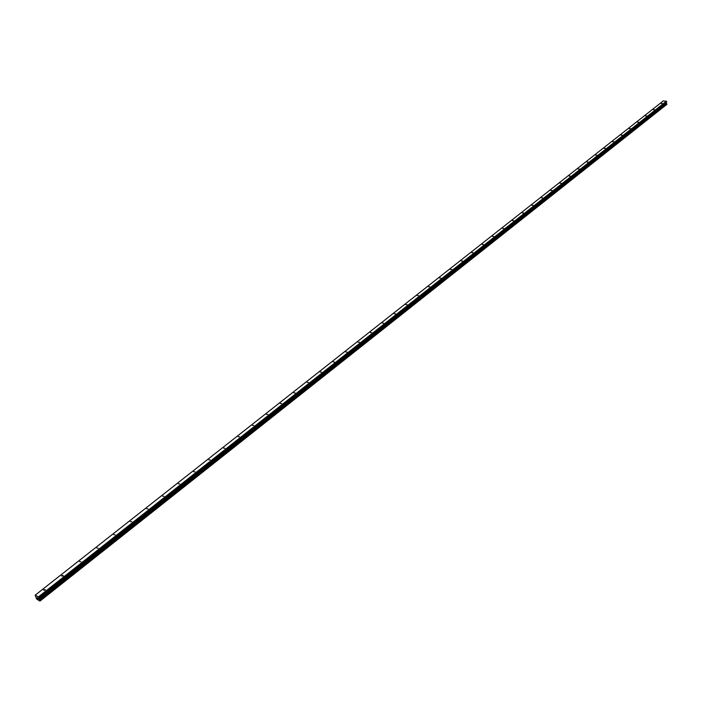 <?xml version="1.0" encoding="UTF-8"?>
<svg xmlns="http://www.w3.org/2000/svg" width="702" height="702" viewBox="0 0 702 702"><rect width="100%" height="100%" fill="white"/><g stroke="black" fill="none" stroke-linecap="round" stroke-linejoin="round"><path stroke-width="1.05" d="M43.919 589.715L45.349 589.794L45.033 590.233L43.603 590.154L43.919 589.715M61.908 575.543L63.329 575.631L63.022 576.052L61.6 575.965L61.908 575.543M79.537 561.661L80.949 561.74L79.537 561.661M96.815 548.051L98.219 548.13L96.815 548.051M113.759 534.705L115.154 534.784L113.759 534.705M130.37 521.621L131.757 521.7L130.37 521.621M146.657 508.783L148.034 508.862L146.657 508.783M162.636 496.2L164.014 496.279L162.636 496.2M178.317 483.845L179.686 483.924L178.317 483.845M193.708 471.726L195.059 471.805L193.708 471.726M208.801 459.836L210.152 459.907L208.801 459.836M223.631 448.157L224.965 448.227L223.631 448.157M238.18 436.697L239.514 436.767L238.18 436.697M252.474 425.438L253.799 425.509L252.474 425.438M266.514 414.382L267.831 414.443L266.514 414.382M280.3 403.518L281.607 403.589L280.3 403.518M293.84 392.848L295.147 392.918L293.84 392.848M307.151 382.362L308.45 382.432L307.151 382.362M320.235 372.06L321.525 372.121L320.235 372.06M333.09 361.934L334.371 361.995L333.09 361.934M345.726 351.974L347.007 352.035L345.726 351.974M358.152 342.19L359.424 342.251L358.152 342.19M370.375 332.564L371.639 332.616L370.375 332.564M382.388 323.095L383.652 323.157L382.388 323.095M394.208 313.785L395.463 313.838L394.208 313.785M405.835 304.633L407.081 304.677L405.835 304.633M417.278 295.621L418.515 295.665L417.278 295.621M428.536 286.749L429.764 286.802L428.536 286.749M439.61 278.027L440.838 278.071L439.61 278.027M450.517 269.436L451.737 269.48L450.517 269.436M461.249 260.986L462.46 261.021L461.249 260.986M471.814 252.659L473.025 252.702L471.814 252.659M482.221 244.463L483.424 244.507L482.221 244.463M492.462 236.398L493.664 236.434L492.462 236.398M502.553 228.448L503.746 228.483L502.553 228.448M512.495 220.621L513.68 220.656L512.495 220.621M522.279 212.908L523.464 212.943L522.279 212.908M531.932 205.309L533.099 205.344L531.932 205.309M541.426 197.824L542.593 197.859L541.426 197.824M550.798 190.453L551.956 190.479L550.798 190.453M560.02 183.178L561.179 183.204L560.02 183.178M569.12 176.018L570.27 176.044L569.12 176.018M578.079 168.954L579.229 168.98L578.079 168.954M586.916 161.995L588.057 162.013L586.916 161.995M595.629 155.133L596.77 155.151L595.629 155.133M604.229 148.359L605.352 148.376L604.229 148.359M612.697 141.69L613.82 141.707L612.697 141.69M621.051 135.109L622.174 135.126L621.051 135.109M629.29 128.615L630.405 128.633L629.29 128.615M637.425 122.209L638.53 122.227L637.425 122.209M645.436 115.9L646.542 115.909L645.436 115.9M653.351 109.661L654.448 109.679L653.351 109.661M661.161 103.519L662.249 103.527L661.161 103.519M40.207 600.666L666.874 104.229L666.137 102.711L666.61 101.386L663.346 100.869L35.188 595.173L38.821 597.06L39.935 601.123L36.601 598.99L35.188 595.173M666.733 104.396L40.119 600.789M666.47 104.598L39.944 601.105M37.715 597.858L38.487 598.955M37.241 597.639L37.548 598.42L37.197 597.613M39.909 601.123L666.444 104.712M666.874 104.229L40.111 600.745M666.61 101.386L38.821 597.06M666.426 101.202L38.557 596.77M666.259 103.212L39.154 599.183M666.312 103.326L39.259 599.35M666.672 101.992L39.119 597.841M666.619 102.15L39.128 598.025M666.154 102.65L38.829 598.455M666.137 102.711L38.838 598.525M666.172 103.089L39.022 598.999M666.207 103.159L39.084 599.104M666.619 103.677L39.716 599.903M666.698 103.756L39.83 600.034M666.707 103.791L39.847 600.078M666.768 103.861L39.944 600.192M666.812 103.887L39.996 600.236M666.882 103.984L40.111 600.385M666.9 104.159L40.198 600.614"/></g></svg>

